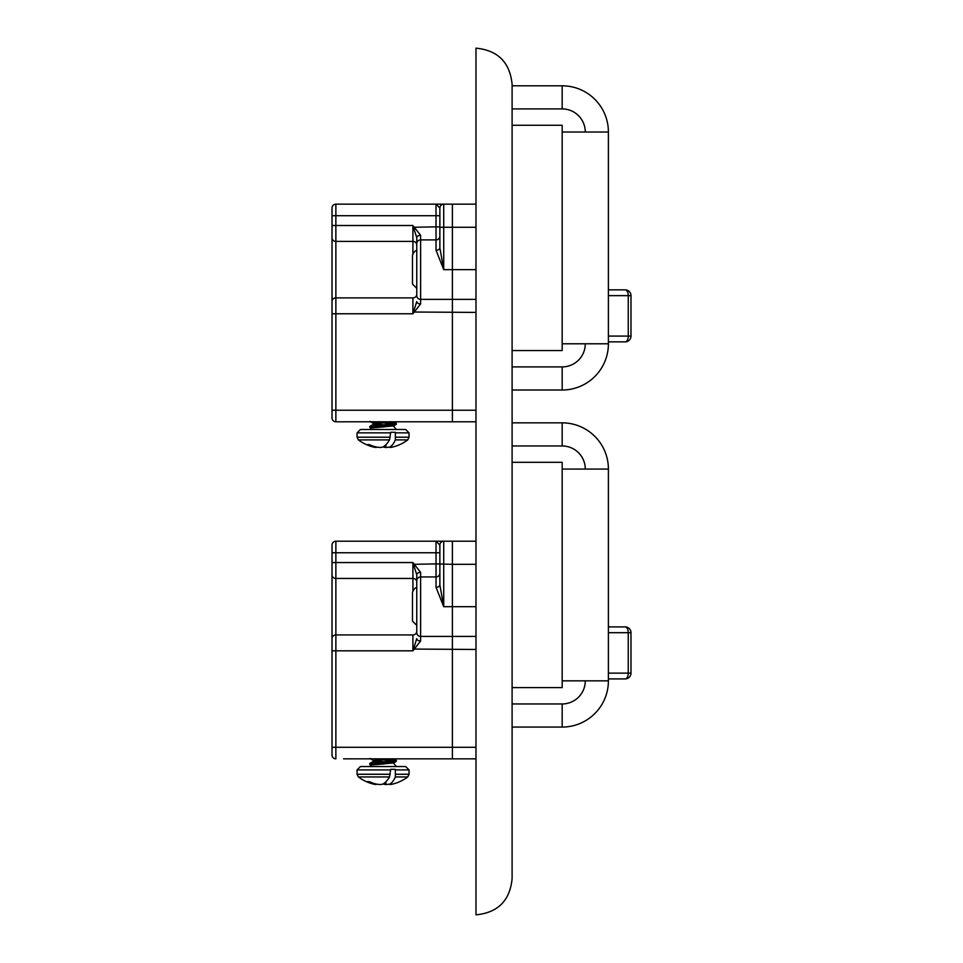 <?xml version="1.0" encoding="UTF-8"?>
<svg xmlns="http://www.w3.org/2000/svg" width="963" height="963" viewBox="0 0 963 963"><rect width="100%" height="100%" fill="white"/><g stroke="black" fill="none" stroke-linecap="round" stroke-linejoin="round"><path stroke-width="1.44" d="M475.987 48.15C497.883 50.329 509.921 62.366 512.099 84.263C509.921 62.366 497.883 50.329 475.987 48.15L475.987 914.85C497.883 912.671 509.921 900.634 512.099 878.738C509.921 900.634 497.883 912.671 475.987 914.85M512.099 84.263L512.099 878.738M512.099 727.065L562.175 727.065A46.224 46.224 0 0 0 608.399 680.841L562.175 680.841L562.175 687.606L512.099 687.606M585.287 680.841A23.112 23.112 0 0 1 562.175 703.953L512.099 703.953M562.175 703.953L562.175 727.065M512.099 462.312L562.175 462.312L562.175 469.077L608.399 469.077L608.399 680.841L608.399 678.915L625.204 678.915A5.778 3.045 -90 0 0 628.249 673.137L628.249 632.691A5.778 3.045 -90 0 0 625.204 626.913L608.399 626.913L608.399 469.077A46.224 46.224 0 0 0 562.175 422.853L512.099 422.853M585.287 469.077A23.112 23.112 0 0 0 562.175 445.965L512.099 445.965M562.175 445.965L562.175 422.853M608.399 669.285L608.399 630.765M512.099 390.015L562.175 390.015A46.224 46.224 0 0 0 608.399 343.791L562.175 343.791L562.175 350.556L512.099 350.556M585.287 343.791A23.112 23.112 0 0 1 562.175 366.903L512.099 366.903M562.175 366.903L562.175 390.015M512.099 125.262L562.175 125.262L562.175 132.027L608.399 132.027L608.399 343.791M608.399 132.027A46.224 46.224 0 0 0 562.175 85.803L512.099 85.803M585.287 132.027A23.112 23.112 0 0 0 562.175 108.915L512.099 108.915M562.175 108.915L562.175 85.803M475.987 564.318L452.393 564.318L452.393 606.69L452.393 541.206L475.987 541.206M475.987 758.844L452.393 758.844L475.987 758.844M343.574 758.844L452.393 758.844L452.393 606.69L475.987 606.69M452.393 758.844L452.393 747.288L332.018 747.288L332.018 754.992L332.018 545.058L332.018 737.489M412.91 590.403L412.91 578.45L335.87 578.45L335.87 634.93L412.91 634.93A3.852 3.527 -0 0 0 416.762 631.403L416.762 574.779L412.91 562.561L420.614 572.371A3.852 2.408 180 0 0 416.762 574.779M475.987 747.288L452.393 747.288L452.393 606.69L443.726 606.69L436.022 587.322A3.852 2.42 180 0 0 439.874 584.902L439.874 545.058L439.874 552.762L335.87 552.762L335.87 562.561L412.91 562.561L412.91 578.45A3.852 3.527 0 0 1 416.762 581.977M416.762 618.728L416.762 594.653M332.018 552.762L335.87 552.762L335.87 541.206A3.852 3.852 0 0 0 332.018 545.058A3.852 3.852 0 0 1 335.87 541.206L443.726 541.206L436.022 541.206L443.726 541.206L443.726 606.69L439.874 584.902M332.018 546.767L332.018 560.466M332.018 753.283L332.018 739.584L332.018 753.283M452.393 541.206L443.726 541.206A3.852 3.852 0 0 0 439.874 545.058L436.022 541.206L436.022 563.921L452.393 564.318L452.393 541.206M436.022 587.322L436.022 576.945L420.614 576.945L420.614 641.009L412.91 650.819L335.87 650.819L335.87 758.844A3.852 3.852 0 0 1 332.018 754.992A3.852 3.852 0 0 0 335.87 758.844A3.852 3.852 0 0 1 332.018 754.992M439.874 573.226A3.852 3.72 180 0 1 436.022 576.945L436.022 563.921L413.428 564.306M420.614 641.009A3.852 2.408 180 0 1 416.762 638.601L412.91 650.819L412.91 634.93M475.987 649.459L413.428 649.074M369.298 781.643L366.578 781.643A40.855 37.593 102.9 0 0 373.283 784.038A40.711 28.673 97.1 0 0 376.112 784.532L376.148 784.038A40.855 37.593 -102.9 0 1 369.298 781.643M380.132 761.733L373.68 760.529L384.899 758.844L373.837 760.71L388.896 762.347L373.825 761.107L390.834 758.844L373.825 761.107L384.297 763.924L371.02 765.007L369.768 766.548M393.434 762.961L396.347 766.548L393.434 762.961L371.02 765.007M376.172 784.051A40.711 40.554 -179.7 0 0 380.18 784.532A40.711 28.685 97.1 0 0 382.973 784.063A40.855 15.589 -84.6 0 0 389.509 776.948L358.392 776.948A40.855 40.855 0 0 0 373.283 784.038A40.855 37.593 102.9 0 0 373.307 784.051L373.343 783.244M389.509 776.948L390.617 769.906A3.358 1.288 -84.6 0 0 390.641 769.353L395.263 769.353A3.358 1.288 84.6 0 1 395.336 769.906L395.36 776.948A40.855 15.589 84.6 0 1 389.979 784.063L390.015 784.532A40.711 28.673 -97.1 0 0 392.82 784.051A40.855 37.593 -102.9 0 1 392.82 784.051A40.855 40.855 0 0 0 407.734 776.948L395.36 776.948M382.973 784.063A40.855 15.589 -84.6 0 0 383.057 784.014A40.855 15.589 84.6 0 0 383.154 784.063A40.711 28.685 -97.1 0 0 385.934 784.532A40.711 40.554 179.7 0 0 389.943 784.051L390.015 784.532M392.844 784.038A40.855 40.855 0 0 0 407.734 776.948L409.058 774.264L409.058 769.906L405.7 766.548L360.427 766.548L357.056 769.906L390.617 769.906M385.838 781.824L385.934 784.532M371.682 764.815L369.768 764.285L396.238 761.408L378.977 759.482M380.457 758.844L396.347 760.529L369.876 763.406L375.474 764.453L369.768 763.539L369.768 764.285L379.29 763.057M369.888 764.417L371.068 765.104L369.768 763.539L373.825 761.107L369.876 763.406L376.858 762.491M396.347 760.529L396.347 761.276L396.347 760.529L395.36 760.914M416.762 623.446L416.762 589.934M416.762 625.372L412.477 621.087L412.477 592.293L412.477 621.087M475.987 227.268L452.393 227.268L452.393 269.64L452.393 204.156L475.987 204.156M475.987 421.794L452.393 421.794L452.393 269.64L475.987 269.64M608.399 289.863L625.204 289.863A5.778 3.045 -90 0 1 628.249 295.641L608.399 295.641M608.399 336.087L628.249 336.087A5.778 3.045 -90 0 1 625.204 341.865L608.399 341.865M384.899 421.794L373.68 423.479L384.899 421.794L452.393 421.794L335.87 421.794L452.393 421.794L452.393 410.238L332.018 410.238L332.018 417.942L332.018 208.008L332.018 400.439M412.91 253.353L412.91 241.4L335.87 241.4L335.87 297.88L412.91 297.88A3.852 3.527 -0 0 0 416.762 294.353L416.762 237.729L412.91 225.511L420.614 235.321A3.852 2.408 180 0 0 416.762 237.729M475.987 410.238L452.393 410.238L452.393 269.64L443.726 269.64L436.022 250.272A3.852 2.42 180 0 0 439.874 247.852L439.874 208.008A3.852 3.852 0 0 1 443.726 204.156L436.022 204.156L443.726 204.156L443.726 269.64L439.874 247.852M416.762 281.678L416.762 257.603M370.647 421.794L335.87 421.794A3.852 3.852 0 0 1 332.018 417.942L332.018 402.534L332.018 417.942A3.852 3.852 0 0 0 335.87 421.794A3.852 3.852 0 0 1 332.018 417.942M332.018 209.717L332.018 223.416M413.428 227.256L436.022 226.871L436.022 215.712L439.874 215.712L439.874 227.268L452.393 227.268L452.393 204.156L335.87 204.156A3.852 3.852 0 0 0 332.018 208.008A3.852 3.852 0 0 1 335.87 204.156L335.87 225.511L412.91 225.511L412.91 241.4A3.852 3.527 0 0 1 416.762 244.927M436.022 250.272L436.022 239.895L420.614 239.895L420.614 303.959L412.91 313.769L335.87 313.769L335.87 421.794M439.874 208.008L436.022 204.156L436.022 215.712L332.018 215.712M420.614 303.959A3.852 2.408 180 0 1 416.762 301.551L412.91 313.769L412.91 297.88M475.987 312.409L413.428 312.024M369.298 444.593L366.578 444.593A40.855 37.593 102.9 0 0 373.283 446.988A40.711 28.673 97.1 0 0 376.112 447.482L376.148 446.988A40.855 37.593 -102.9 0 1 369.298 444.593M374.378 423.864L388.896 425.297L373.825 424.057L390.834 421.794L373.825 424.057L384.297 426.874L371.02 427.957L369.768 429.498L360.427 429.498L405.7 429.498L409.058 432.856L395.336 432.856L395.36 439.898A40.855 15.589 84.6 0 1 389.979 447.013L390.015 447.482A40.711 28.673 -97.1 0 0 392.82 447.001A40.855 37.593 -102.9 0 1 392.82 447.001A40.855 40.855 0 0 0 407.734 439.898L395.36 439.898M393.482 425.959L396.347 429.498L393.434 425.911L371.02 427.957M376.172 447.001A40.711 40.554 -179.7 0 0 380.18 447.482A40.711 28.685 97.1 0 0 382.973 447.013A40.855 15.589 -84.6 0 0 389.509 439.898L358.392 439.898A40.855 40.855 0 0 0 373.283 446.988A40.855 37.593 102.9 0 0 373.307 447.001L373.343 446.194M389.509 439.898L390.617 432.856A3.358 1.288 -84.6 0 0 390.641 432.303L395.263 432.303A3.358 1.288 84.6 0 1 395.336 432.856M382.973 447.013A40.855 15.589 -84.6 0 0 383.057 446.964A40.855 15.589 84.6 0 0 383.154 447.013A40.711 28.685 -97.1 0 0 385.934 447.482A40.711 40.554 179.7 0 0 389.943 447.001L390.015 447.482M385.838 444.774L385.934 447.482M371.682 427.765L369.768 427.235L396.347 424.226L372.043 421.794M380.457 421.794L396.347 423.479L369.876 426.356L375.474 427.403L369.768 426.489L369.768 427.235L379.29 426.007M369.888 427.367L371.068 428.054L369.768 426.489L373.825 424.057L369.876 426.356L376.858 425.441M396.347 423.479L396.347 424.226L396.347 423.479L395.36 423.864M416.762 286.396L416.762 252.884M416.762 288.322L412.477 284.037L412.477 255.243C413.958 251.692 415.39 250.26 416.762 250.958M562.175 680.841L562.175 469.077M562.175 343.791L562.175 132.027M416.762 632.715A3.852 3.72 180 0 0 420.614 636.435L475.987 636.435M608.399 673.137L630.982 673.137A5.778 5.778 0 0 1 625.204 678.915M630.982 673.137L630.982 632.691L608.399 632.691M420.614 572.371L420.614 576.945A3.852 3.72 180 0 0 416.762 580.665M332.018 638.469A3.852 3.527 -0 0 1 335.87 634.93L335.87 650.819L332.018 650.819M332.018 562.561L335.87 562.561L335.87 578.45A3.852 3.527 0 0 1 332.018 574.911M390.244 774.264L357.056 774.264L358.392 776.948A40.855 40.855 0 0 0 373.283 784.038M409.058 769.906L395.336 769.906M407.734 776.948L409.058 774.264L395.673 774.264M416.762 295.665A3.852 3.72 180 0 0 420.614 299.385L475.987 299.385M628.249 336.087L628.249 295.641L630.982 295.641L630.982 336.087L628.249 336.087M420.614 235.321L420.614 239.895A3.852 3.72 180 0 0 416.762 243.615M332.018 301.419A3.852 3.527 -0 0 1 335.87 297.88L335.87 313.769L332.018 313.769M332.018 225.511L335.87 225.511L335.87 241.4A3.852 3.527 0 0 1 332.018 237.861M439.874 236.176A3.852 3.72 180 0 1 436.022 239.895L436.022 226.871L439.874 226.871M390.244 437.214L357.056 437.214L358.392 439.898A40.855 40.855 0 0 0 373.283 446.988M390.617 432.856L357.056 432.856L360.427 429.498M392.844 446.988A40.855 40.855 0 0 0 407.734 439.898L409.058 437.214L395.673 437.214M630.982 632.691A5.778 5.778 0 0 0 625.204 626.913M373.68 760.529L373.68 761.276L373.68 760.529M357.056 774.264L357.056 769.906L357.056 774.264M373.837 760.71L369.888 758.399L373.837 760.71M393.386 763.069L396.238 761.408M396.25 760.397L393.578 758.844M416.762 588.008C415.45 587.286 414.018 588.706 412.477 592.293M625.204 341.865A5.778 5.778 0 0 0 630.982 336.087M630.982 295.641A5.778 5.778 0 0 0 625.204 289.863M373.68 423.479L373.68 424.226L373.68 423.479M409.058 437.214L409.058 432.856M357.056 437.214L357.056 432.856L357.056 437.214M373.837 423.66L369.888 421.349L373.837 423.66M393.386 426.019L396.238 424.358M396.25 423.347L393.578 421.794"/></g></svg>
